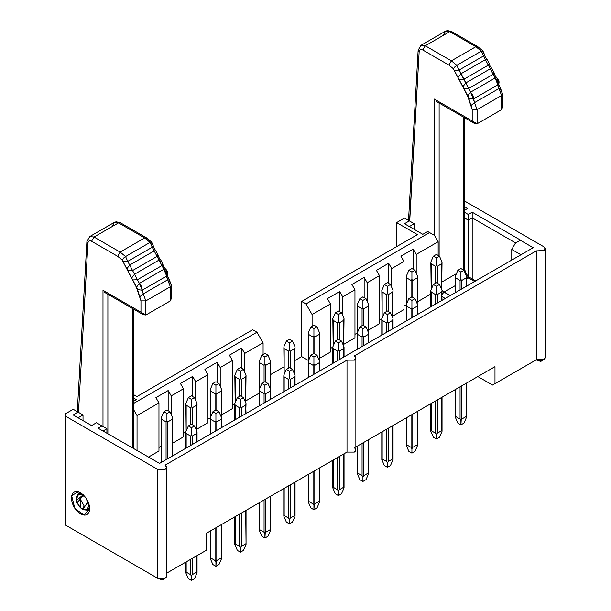 <?xml version="1.0" encoding="UTF-8"?>
<svg xmlns="http://www.w3.org/2000/svg" width="611" height="611" viewBox="0 0 611 611"><rect width="100%" height="100%" fill="white"/><g stroke="black" fill="none" stroke-linecap="round" stroke-linejoin="round"><path stroke-width="0.92" d="M456.119 65.751L456.799 65.308L458.976 70.128L483.477 55.983L481.3 51.164L456.799 65.308L451.369 60.848L448.917 65.094L451.369 60.848L456.799 65.308L481.3 51.164L475.862 46.703L451.369 60.848L425.271 45.779L422.82 50.026L425.264 45.779L451.369 60.848L475.862 46.703L449.765 31.635L425.264 45.779L449.765 31.635L445.572 31.13L420.933 45.351L425.264 45.779L420.933 45.351L418.138 50.27L419.146 51.882L418.138 50.27L408.706 217.104L409.721 218.654L419.146 51.882C419.482 49.651 420.704 49.033 422.82 50.026L448.917 65.094L453.354 68.737L467.636 96.049L472.188 109.644L472.188 120.963L434.215 99.035L434.215 235.25L434.215 99.035L472.188 120.963L472.188 109.644L468.423 97.141L453.354 68.737L448.917 65.094L422.82 50.026C420.704 49.033 419.482 49.651 419.146 51.882L409.721 221.106L409.721 218.654L408.706 217.172L408.706 220.525M443.655 34.735L445.434 31.207L449.765 31.635L475.862 46.703L481.3 51.164L482.858 50.835L482.759 51.767L484.492 54.57L483.477 55.983L458.976 70.128L460.915 73.801L485.409 59.657L483.477 55.983L484.492 54.57C484.386 55.563 485.256 57.19 487.104 59.45L489.327 63.75L488.311 65.163L485.409 59.657L460.915 73.801L463.818 79.308L488.311 65.163L463.818 79.308L465.75 82.981L490.251 68.837L488.311 65.163L489.327 63.75C489.22 64.743 490.091 66.37 491.947 68.638L494.169 72.93L493.153 74.343L490.251 68.837L465.75 82.981L468.652 88.488L493.153 74.343L468.652 88.488L470.592 92.162L495.093 78.017L493.153 74.343L494.169 72.93C494.062 73.923 494.933 75.55 496.781 77.818L498.882 83.592L497.896 84.822L495.093 78.017L470.592 92.162L473.395 98.967L497.896 84.822L473.395 98.967L474.472 102.671L498.973 88.526L497.896 84.822L498.882 83.592C498.492 83.944 499.004 85.433 500.417 88.06L500.119 88.763L502.601 93.972L501.593 95.499L498.973 88.526L474.472 102.671L477.092 109.644L501.593 95.499L477.092 109.644L477.092 123.789L501.593 109.644L501.593 95.499L502.601 94.086L502.601 107.421M434.215 201.584L434.215 235.25M497.835 85.769L501.593 95.499L501.593 109.644L477.092 123.789L477.092 109.644L474.472 102.671L472.945 95.423L470.592 92.162L456.799 65.308L453.354 68.737L455.042 66.645M439.118 101.869L434.215 99.035M439.118 103.038L439.118 255.971L439.118 103.038M442.043 281.938L456.432 273.629L442.043 281.938M463.069 269.802L463.619 269.482L463.619 117.182L463.619 269.482L463.069 269.802M468.515 277.967L466.552 276.363L468.515 277.967L466.544 279.105L468.515 277.967L470.249 277.799L468.515 277.967L474.64 281.503L468.515 277.967M463.65 270.138L464.627 268.069L463.65 270.138M442.051 290.5L444.014 292.111L455.302 285.597L444.014 292.111L450.139 295.648L442.051 290.5M454.08 70.341L458.976 70.128L454.08 70.341M457.952 77.689L460.915 73.801L457.952 77.689M458.922 79.529L463.818 79.308L458.922 79.529M462.794 86.869L465.75 82.981L462.794 86.869M463.764 88.71L468.652 88.488L463.764 88.71M467.636 96.049L470.592 92.162L467.636 96.049M468.568 98.318L473.395 98.967L468.568 98.318M470.722 105.734L474.472 102.671L470.722 105.734M472.188 109.644L477.092 109.644L472.188 109.644M472.188 120.963L477.092 123.789L474.38 123.399L472.188 120.963M435.796 100.998L436.903 101.762M442.043 294.403L444.014 292.111L442.043 294.403M449.765 31.635L451.498 31.467L449.765 31.635M445.434 31.207L447.359 30.55L451.498 31.467L477.596 46.535L475.862 46.703L477.596 46.535L478.314 48.116M477.596 46.535L482.858 50.835L481.3 51.164L483.477 55.983L485.409 59.657L487.104 59.45L485.409 59.657L490.251 68.837L491.947 68.638L490.251 68.837L492.138 71.128M493.001 73.32L495.093 78.017L496.781 77.818L495.093 78.017L497.446 81.286L497.82 85.441M498.973 88.526L500.119 88.763L498.973 88.526M501.593 109.644L502.609 107.162M414.25 229.385L414.25 223.725L409.347 226.551L414.25 223.725L414.25 229.385M434.459 235.395L438.14 241.757L438.14 255.406L438.14 241.757L434.459 235.395L429.564 232.562L434.459 235.395M414.25 223.725L409.347 220.892L404.451 223.725L422.827 234.334L427.723 231.5L429.564 232.562L305.966 303.927L312.091 314.535L330.459 303.927L327.404 298.619L339.647 291.546L342.71 296.854L354.96 289.782L351.898 284.474L364.148 277.402L367.211 282.71L379.462 275.637L376.399 270.329L388.649 263.257L391.712 268.565L403.963 261.493L400.9 256.185L413.151 249.112L416.213 254.42L438.14 241.757L416.213 254.42L416.213 273.163L416.213 254.42L413.151 249.112L400.9 256.185L403.963 261.493L391.712 268.565L388.649 263.257L376.399 270.329L379.462 275.637L367.211 282.71L364.148 277.402L351.898 284.474L354.96 289.782L342.71 296.854L339.647 291.546L327.404 298.619L330.459 303.927L330.459 352.012L319.545 358.313L330.459 352.012L330.459 303.927L312.091 314.535L305.966 303.927L429.564 232.562L427.723 231.5L422.827 234.334L404.451 223.725L409.347 220.892L414.25 223.725M404.451 218.066L409.347 220.892L404.451 218.066L396.608 222.595L417.435 234.616L301.674 301.444L305.966 303.927L301.674 301.444L301.674 356.61L295.052 360.437L301.674 356.61L308.303 360.437L301.674 356.61L301.674 301.444L417.435 234.616L396.608 222.595L404.451 218.066M417.542 301.742L430.801 294.09L417.542 301.742M283.802 366.928L270.551 374.581L283.802 366.928M259.308 393.094L246.05 400.747L259.308 393.094M234.8 403.711L232.463 405.055L234.8 403.711M232.463 408.591L221.549 414.892L232.463 408.591L232.463 360.498L232.463 408.591M210.299 417.855L207.969 419.199L210.299 417.855M207.969 422.736L197.055 429.037L207.969 422.736L207.969 374.642L207.969 422.736M185.797 432L183.468 433.344L185.797 432M183.468 436.88L172.554 443.181L183.468 436.88L183.468 388.787L183.468 436.88M161.312 446.137L158.967 447.489L161.312 446.137M158.967 451.025L148.557 457.036L158.967 451.025L158.967 402.932L158.967 451.025M445.243 298.481L442.043 296.633L445.243 298.481M406.292 304.698L403.963 306.042L406.292 304.698M403.963 309.578L393.049 315.887L403.963 309.578L403.963 261.493L403.963 309.578M381.791 318.843L379.462 320.187L381.791 318.843M379.462 323.723L368.548 330.024L379.462 323.723L379.462 275.637L379.462 323.723M357.298 332.987L354.96 334.332L357.298 332.987M354.96 337.868L344.046 344.169L354.96 337.868L354.96 289.782L354.96 337.868M332.796 347.132L330.459 348.476L332.796 347.132M468.27 276.203L468.27 220.12L464.627 218.012L468.27 220.12L468.27 276.203M520.946 254.772L511.758 249.464L511.758 260.072L511.758 249.464L520.946 254.772M396.608 246.638L396.608 222.595L396.608 246.638M339.647 311.702L339.647 291.546L339.647 311.702M342.71 315.589L342.71 296.854L342.71 315.589M364.148 297.557L364.148 277.402L364.148 297.557M367.211 301.444L367.211 282.71L367.211 301.444M388.649 283.412L388.649 263.257L388.649 283.412M391.712 287.3L391.712 268.565L391.712 287.3M413.151 269.268L413.151 249.112L413.151 269.268M312.091 326.198L312.091 314.535L312.091 326.198M136.917 396.57L252.679 329.734L256.964 332.216L263.089 342.824L263.089 354.487L263.089 342.824L244.713 353.425L244.713 372.168L244.713 353.425L241.65 348.125L241.65 368.28L241.65 348.125L229.408 355.197L232.463 360.498L220.22 367.57L220.22 386.312L220.22 367.57L217.157 362.27L217.157 382.425L217.157 362.27L204.906 369.342L207.969 374.642L195.719 381.715L195.719 400.457L195.719 381.715L192.656 376.414L192.656 396.57L192.656 376.414L180.405 383.487L183.468 388.787L171.217 395.859L171.217 414.602L171.217 395.859L168.155 390.559L168.155 410.714L168.155 390.559L155.904 397.631L158.967 402.932L137.04 415.595L137.04 450.674L137.04 415.595L133.366 409.233L137.04 415.595L158.967 402.932L155.904 397.631L168.155 390.559L171.217 395.859L183.468 388.787L180.405 383.487L192.656 376.414L195.719 381.715L207.969 374.642L204.906 369.342L217.157 362.27L220.22 367.57L232.463 360.498L229.408 355.197L241.65 348.125L244.713 353.425L263.089 342.824L256.964 332.216L252.679 329.734L136.917 396.57L133.404 394.538L136.917 396.57M332.804 318.675L335.363 312.763L332.804 318.675L333.155 320.332L337.57 322.875L338.425 321.921L339.281 322.875L339.281 339.777L339.281 322.875L343.695 320.332L344.046 318.675L343.695 346.147L343.695 320.332L339.281 322.875L338.425 321.921L337.57 322.875L337.57 339.777L337.57 322.875L333.155 320.332L333.155 346.147L332.835 319.461M381.799 290.385L384.365 284.474L381.799 290.385L382.158 292.043L386.564 294.586L386.564 311.488L386.564 294.586L387.427 293.631L387.427 286.246L387.427 293.631L388.283 294.586L392.69 292.043L393.049 290.385L390.482 284.474L387.427 286.246L384.365 284.474L387.427 282.71L390.482 284.474L393.049 290.385L392.69 317.857L392.69 292.043L388.283 294.586L388.283 311.488L388.283 294.586L387.427 293.631L386.564 294.586L382.158 292.043L382.158 317.857L381.837 291.172M406.3 276.241L408.858 270.329L406.3 276.241L406.659 277.898L411.066 280.441L411.921 279.487L411.921 272.101L408.858 270.329L411.921 268.565L414.984 270.329L417.542 276.241L417.191 303.713L417.191 277.898L412.784 280.441L411.921 279.487L411.066 280.441L411.066 297.343L411.066 280.441L406.659 277.898L406.659 303.713L406.33 277.027M412.784 280.441L412.784 297.343L412.784 280.441L417.191 277.898L417.542 276.241L414.984 270.329L411.921 272.101L411.921 279.487L412.784 280.441M430.801 262.096L431.152 263.753L435.567 266.297L435.567 283.199L435.567 266.297L436.422 265.342L436.422 257.957L436.422 265.342L437.277 266.297L441.692 263.753L442.043 262.096L439.485 256.185L436.422 257.957L433.359 256.185L430.801 262.096L433.359 256.185L436.422 254.42L439.485 256.185L442.043 262.096L441.692 289.568L441.692 263.753L437.277 266.297L437.277 283.199L437.277 266.297L436.422 265.342L435.567 266.297L431.152 263.753L431.152 289.568L430.831 262.883M357.305 304.53L359.864 298.619L357.305 304.53L357.656 306.187L362.063 308.731L362.063 325.632L362.063 308.731L362.926 307.776L362.926 300.391L359.864 298.619L362.926 296.854L365.989 298.619L368.548 304.53L365.989 298.619L362.926 300.391L362.926 307.776L363.782 308.731L368.189 306.187L368.548 304.53L368.189 332.002L368.189 306.187L363.782 308.731L363.782 325.632L363.782 308.731L362.926 307.776L362.063 308.731L357.656 306.187L357.656 332.002L357.336 305.317M455.302 276.241L455.653 277.898L460.06 280.441L460.06 289.92L460.06 280.441L460.923 279.487L460.923 272.101L457.86 270.329L455.302 276.241L457.86 270.329L460.923 268.565L463.986 270.329L466.544 276.241L463.986 270.329L460.923 272.101L460.923 279.487L461.779 280.441L466.185 277.898L466.544 276.241L466.185 286.383L466.185 277.898L461.779 280.441L461.779 288.927L461.779 280.441L460.923 279.487L460.06 280.441L455.653 277.898L455.653 292.463L455.332 277.027M430.801 290.385L431.152 292.043L435.567 294.586L435.567 304.064L435.567 294.586L436.422 293.631L436.422 286.246L436.422 293.631L437.277 294.586L441.692 292.043L442.043 290.385L439.485 284.474L436.422 286.246L433.359 284.474L430.801 290.385L433.359 284.474L436.422 282.71L439.485 284.474L442.043 290.385L441.692 300.528L441.692 292.043L437.277 294.586L437.277 303.071L437.277 294.586L436.422 293.631L435.567 294.586L431.152 292.043L431.152 306.607L430.831 291.172M406.3 304.53L406.659 306.187L411.066 308.731L411.066 318.209L411.066 308.731L411.921 307.776L411.921 300.391L408.858 298.619L406.3 304.53L408.858 298.619L411.921 296.854L414.984 298.619L417.542 304.53L414.984 298.619L411.921 300.391L411.921 307.776L412.784 308.731L417.191 306.187L417.542 304.53L417.191 314.673L417.191 306.187L412.784 308.731L412.784 317.216L412.784 308.731L411.921 307.776L411.066 308.731L406.659 306.187L406.659 320.752L406.33 305.317M381.799 318.675L384.365 312.763L381.799 318.675L382.158 320.332L386.564 322.875L386.564 332.353L386.564 322.875L387.427 321.921L387.427 314.535L384.365 312.763L387.427 310.999L390.482 312.763L393.049 318.675L390.482 312.763L387.427 314.535L387.427 321.921L388.283 322.875L392.69 320.332L393.049 318.675L392.69 328.817L392.69 320.332L388.283 322.875L388.283 331.361L388.283 322.875L387.427 321.921L386.564 322.875L382.158 320.332L382.158 334.897L381.837 319.461M357.305 332.819L359.864 326.908L362.926 325.144L365.989 326.908L368.548 332.819L365.989 326.908L362.926 328.68L362.926 336.065L362.926 328.68L359.864 326.908L357.305 332.819L357.656 334.477L362.063 337.02L362.926 336.065L363.782 337.02L363.782 345.505L363.782 337.02L368.189 334.477L368.548 332.819L368.189 342.962L368.189 334.477L363.782 337.02L362.926 336.065L362.063 337.02L362.063 346.498L362.063 337.02L357.656 334.477L357.656 349.041L357.336 333.606M185.805 431.832L188.371 425.92L185.805 431.832L186.164 433.489L190.571 436.033L191.434 435.078L192.289 436.033L192.289 444.518L192.289 436.033L196.696 433.489L197.055 431.832L196.696 441.974L196.696 433.489L192.289 436.033L191.434 435.078L190.571 436.033L190.571 445.511L190.571 436.033L186.164 433.489L186.164 448.054L185.843 432.611M210.306 417.687L212.865 411.776L210.306 417.687L210.665 419.345L215.072 421.888L215.927 420.933L216.79 421.888L216.79 430.373L216.79 421.888L221.197 419.345L221.549 417.687L221.197 427.83L221.197 419.345L216.79 421.888L215.927 420.933L215.072 421.888L215.072 431.366L215.072 421.888L210.665 419.345L210.665 433.909L210.337 418.466M234.807 403.543L237.366 397.631L240.429 395.859L243.491 397.631L246.05 403.543L243.491 397.631L240.429 399.395L240.429 406.789L240.429 399.395L237.366 397.631L234.807 403.543L235.159 405.2L239.573 407.743L240.429 406.789L241.284 407.743L241.284 416.228L241.284 407.743L245.698 405.2L246.05 403.543L245.698 413.685L245.698 405.2L241.284 407.743L240.429 406.789L239.573 407.743L239.573 417.221L239.573 407.743L235.159 405.2L235.159 419.765L234.838 404.329M259.308 389.398L259.66 391.055L264.067 393.599L264.067 403.077L264.067 393.599L264.93 392.644L264.93 385.251L261.867 383.487L259.308 389.398L261.867 383.487L264.93 381.715L267.992 383.487L270.551 389.398L267.992 383.487L264.93 385.251L264.93 392.644L265.785 393.599L270.192 391.055L270.551 389.398L270.192 399.541L270.192 391.055L265.785 393.599L265.785 402.084L265.785 393.599L264.93 392.644L264.067 393.599L259.66 391.055L259.66 405.62L259.339 390.185M283.802 375.253L284.161 376.911L288.568 379.454L289.431 378.499L289.431 371.106L286.368 369.342L283.802 375.253L286.368 369.342L289.431 367.57L292.486 369.342L295.052 375.253L294.693 385.396L294.693 376.911L290.286 379.454L289.431 378.499L288.568 379.454L288.568 388.932L288.568 379.454L284.161 376.911L284.161 391.475L283.84 376.04M295.052 385.19L295.052 375.253L292.486 369.342L289.431 371.106L289.431 378.499L290.286 379.454L290.286 387.939L290.286 379.454L294.693 376.911L294.693 375.918M308.303 361.109L308.662 362.766L313.069 365.309L313.924 364.355L313.924 356.961L310.862 355.197L308.303 361.109L310.862 355.197L313.924 353.425L316.987 355.197L319.545 361.109L319.194 371.251L319.194 362.766L314.787 365.309L313.924 364.355L313.069 365.309L313.069 374.787L313.069 365.309L308.662 362.766L308.662 377.331L308.334 361.895M319.545 371.045L319.545 361.109L316.987 355.197L313.924 356.961L313.924 364.355L314.787 365.309L314.787 373.795L314.787 365.309L319.194 362.766L319.194 361.773M332.804 346.964L333.155 348.621L337.57 351.165L338.425 350.21L338.425 342.817L335.363 341.053L332.804 346.964L335.363 341.053L338.425 339.288L341.488 341.053L344.046 346.964L343.695 357.107L343.695 348.621L339.281 351.165L338.425 350.21L337.57 351.165L337.57 360.643L337.57 351.165L333.155 348.621L333.155 363.186L332.835 347.751M344.046 356.9L344.046 346.964L341.488 341.053L338.425 342.817L338.425 350.21L339.281 351.165L339.281 359.65L339.281 351.165L343.695 348.621L343.695 347.628M259.308 361.109L261.867 355.197L259.308 361.109L259.66 362.766L264.067 365.309L264.067 382.211L264.067 365.309L264.93 364.355L264.93 356.961L261.867 355.197L264.93 353.425L267.992 355.197L270.551 361.109L267.992 355.197L264.93 356.961L264.93 364.355L265.785 365.309L270.192 362.766L270.551 361.109L270.192 388.581L270.192 362.766L265.785 365.309L265.785 382.211L265.785 365.309L264.93 364.355L264.067 365.309L259.66 362.766L259.66 388.581L259.339 361.895M308.303 332.819L308.662 334.477L313.069 337.02L313.069 353.922L313.069 337.02L313.924 336.065L313.924 328.68L310.862 326.908L308.303 332.819L310.862 326.908L313.924 325.144L316.987 326.908L319.545 332.819L316.987 326.908L313.924 328.68L313.924 336.065L314.787 337.02L319.194 334.477L319.545 332.819L319.194 360.291L319.194 334.477L314.787 337.02L314.787 353.922L314.787 337.02L313.924 336.065L313.069 337.02L308.662 334.477L308.662 360.291L308.334 333.606M283.802 346.964L286.368 341.053L289.431 339.288L292.486 341.053L295.052 346.964L292.486 341.053L289.431 342.817L289.431 350.21L289.431 342.817L286.368 341.053L283.802 346.964L284.161 348.621L288.568 351.165L289.431 350.21L290.286 351.165L290.286 368.066L290.286 351.165L294.693 348.621L295.052 346.964L294.693 374.436L294.693 348.621L290.286 351.165L289.431 350.21L288.568 351.165L288.568 368.066L288.568 351.165L284.161 348.621L284.161 374.436L283.84 347.751M210.306 389.398L212.865 383.487L215.927 381.715L218.99 383.487L221.549 389.398L218.99 383.487L215.927 385.251L215.927 392.644L215.927 385.251L212.865 383.487L210.306 389.398L210.665 391.055L215.072 393.599L215.927 392.644L216.79 393.599L216.79 410.5L216.79 393.599L221.197 391.055L221.549 389.398L221.197 416.87L221.197 391.055L216.79 393.599L215.927 392.644L215.072 393.599L215.072 410.5L215.072 393.599L210.665 391.055L210.665 416.87L210.337 390.185M185.805 403.543L186.164 405.2L190.571 407.743L191.434 406.789L191.434 399.395L188.371 397.631L185.805 403.543L188.371 397.631L191.434 395.859L194.489 397.631L197.055 403.543L196.696 431.015L196.696 405.2L192.289 407.743L191.434 406.789L190.571 407.743L190.571 424.645L190.571 407.743L186.164 405.2L186.164 431.015L185.843 404.329M192.289 407.743L192.289 424.645L192.289 407.743L196.696 405.2L197.055 403.543L194.489 397.631L191.434 399.395L191.434 406.789L192.289 407.743M161.312 417.687L161.663 419.345L166.07 421.888L166.07 459.655L166.07 421.888L166.933 420.933L166.933 413.54L166.933 420.933L167.788 421.888L172.195 419.345L172.554 417.687L169.995 411.776L166.933 413.54L163.87 411.776L161.312 417.687L163.87 411.776L166.933 410.004L169.995 411.776L172.554 417.687L172.195 456.119L172.195 419.345L167.788 421.888L167.788 458.662L167.788 421.888L166.933 420.933L166.07 421.888L161.663 419.345L161.663 462.199L161.342 418.466M234.807 375.253L237.366 369.342L234.807 375.253L235.159 376.911L239.573 379.454L240.429 378.499L240.429 371.106L237.366 369.342L240.429 367.57L243.491 369.342L246.05 375.253L245.698 402.725L245.698 376.911L241.284 379.454L240.429 378.499L239.573 379.454L239.573 396.356L239.573 379.454L235.159 376.911L235.159 402.725L234.838 376.04M241.284 379.454L241.284 396.356L241.284 379.454L245.698 376.911L246.05 375.253L243.491 369.342L240.429 371.106L240.429 378.499L241.284 379.454M159.578 463.405L533.197 247.699L520.335 240.276L515.432 243.102L511.758 249.464L515.432 243.102L520.335 240.276L533.197 247.699L159.578 463.405L98.088 428.181L102.006 425.92L96.492 422.736L91.597 425.569L73.221 414.961L78.124 412.127L73.221 409.301L65.873 413.54L65.873 416.374L157.745 469.416L165.092 469.416C167.078 467.995 167.078 466.583 165.092 465.17L347.002 360.146L354.349 360.146C356.335 358.733 356.335 357.32 354.349 355.908L536.259 250.884L543.607 250.884C545.585 249.464 545.585 248.051 543.607 246.638L464.627 201.042L543.607 246.638L545.127 248.761L544.157 250.51L536.259 250.884L354.349 355.908L355.869 358.023L354.349 360.146L347.002 360.146L165.092 465.17L166.612 467.293L165.146 469.385L157.745 469.416L65.873 416.374L65.873 413.54L73.221 409.301L78.124 412.127L73.221 414.961L91.597 425.569L96.492 422.736L102.006 425.92L98.088 428.181L159.578 463.405M472.188 278.921L472.188 217.852L468.27 220.12L468.27 214.461L464.627 212.361L468.27 214.461L472.188 212.193L520.58 240.131L472.188 212.193L468.27 214.461L468.27 220.12L472.188 217.852L472.188 278.921M354.349 447.848C356.335 449.261 356.335 450.674 354.349 452.087L347.002 452.087L206.373 533.281L347.002 452.087L347.002 360.146L347.002 452.087L354.349 452.087L355.869 449.963L355.869 358.023M494.979 366.653L355.869 446.969L494.979 366.653L494.979 383.632L494.979 366.653M464.627 206.701L467.659 208.45L464.627 210.199L467.659 208.45L464.627 206.701M538.344 361.009L536.252 359.818L492.527 385.045L536.259 359.795L492.527 385.045L477.825 376.559L492.527 385.045L536.259 359.795L536.259 250.884L536.259 359.795L544.157 359.421L545.127 357.672L545.127 248.761M133.404 397.937L136.429 399.678L133.404 401.427L136.429 399.678L133.404 397.937M133.366 403.573L256.964 332.216L133.366 403.573M83.02 414.961L83.02 420.612L83.02 414.961L78.124 412.127L83.02 414.961L78.124 417.787L83.02 414.961M106.91 428.746L106.91 433.275L106.91 428.746L102.006 425.92L106.91 428.746L102.992 431.015L106.91 428.746M335.363 312.763L338.425 310.999L341.488 312.763L338.425 314.535L335.363 312.763L338.425 314.535L338.425 321.921L338.425 314.535L341.488 312.763L344.046 318.675L341.488 312.763L338.425 310.999L335.363 312.763M466.544 286.177L466.544 276.241L466.185 276.905M442.043 300.322L441.692 291.05M417.542 314.466L417.191 305.195M393.049 328.611L393.049 318.675L392.69 319.339M368.548 342.756L368.548 332.819L368.189 333.484M188.371 425.92L191.434 424.149L194.489 425.92L191.434 427.685L188.371 425.92L191.434 427.685L191.434 435.078L191.434 427.685L194.489 425.92L197.055 431.832L194.489 425.92L191.434 424.149L188.371 425.92M197.055 441.768L197.055 431.832L196.696 432.496M212.865 411.776L215.927 410.004L218.99 411.776L215.927 413.54L212.865 411.776L215.927 413.54L215.927 420.933L215.927 413.54L218.99 411.776L221.549 417.687L218.99 411.776L215.927 410.004L212.865 411.776M221.549 427.624L221.197 418.352M246.05 413.479L245.698 404.207M270.551 399.334L270.551 389.398L270.192 390.062M515.676 242.964L472.188 217.852L472.188 212.193L472.188 217.852L515.676 242.964M166.612 573.202L206.373 550.251L206.373 533.281L206.373 550.251L166.612 573.202M338.715 490.541L338.425 495.582L335.363 493.818L338.425 495.582L338.425 491.152L337.57 489.785L333.155 487.234L332.804 487.906L335.363 493.818L332.804 487.906L333.155 460.083L333.155 487.234L337.57 489.785L337.57 457.532L337.57 489.785L338.425 491.152L339.281 489.785L339.281 456.547L339.281 489.785L343.695 487.234L343.695 453.996L344.046 487.906L343.695 487.234L339.281 489.785M314.214 504.686L313.924 509.727L310.862 507.962L313.924 509.727L313.924 505.297L313.069 503.93L308.662 501.379L308.303 502.043L310.862 507.962L308.303 502.043L308.662 474.228L308.662 501.379L313.069 503.93L313.069 471.677L313.069 503.93L313.924 505.297L314.787 503.93L314.787 470.691L314.787 503.93L319.194 501.379L319.194 468.141L319.545 502.043L319.194 501.379L314.787 503.93M289.713 518.823L289.431 523.871L286.368 522.107L289.431 523.871L289.431 519.434L288.568 518.075L284.161 515.524L283.802 516.188L286.368 522.107L283.802 516.188L284.161 488.365L284.161 515.524L288.568 518.075L288.568 485.821L288.568 518.075L289.431 519.434L290.286 518.075L290.286 484.836L290.286 518.075L294.693 515.524L294.693 482.285L295.052 516.188L294.693 515.524L290.286 518.075M191.717 575.402L191.434 580.45L188.371 578.686L191.434 580.45L191.434 576.013L190.571 574.653L186.164 572.102L185.805 572.767L188.371 578.686L185.805 572.767L186.164 561.921L186.164 572.102L190.571 574.653L190.571 559.37L190.571 574.653L191.434 576.013L192.289 574.653L192.289 558.385L192.289 574.653L196.696 572.102L196.696 555.834L197.055 572.767L196.696 572.102L192.289 574.653M216.218 561.257L215.927 566.305L212.865 564.541L210.306 558.622L212.865 564.541L215.927 566.305L215.927 561.868L215.072 560.508L210.665 557.958L210.665 530.799L210.306 558.622L210.665 557.958L215.072 560.508L215.072 528.255L215.072 560.508L215.927 561.868L216.79 560.508L216.79 527.262L216.79 560.508L221.197 557.958L221.197 524.719L221.549 558.622L221.197 557.958L216.79 560.508M245.698 510.575L246.05 544.477L245.698 510.575M240.719 547.112L240.429 547.723L239.573 546.364L235.159 543.813L234.807 544.477L237.366 550.396L234.807 544.477L235.159 516.654L235.159 543.813L239.573 546.364L239.573 514.111L239.573 546.364L240.429 547.723L241.284 546.364L241.284 513.118L241.284 546.364L245.698 543.813L241.284 546.364M265.212 532.968L264.93 538.016L261.867 536.252L264.93 538.016L264.93 533.579L264.067 532.219L259.66 529.668L259.308 530.333L261.867 536.252L259.308 530.333L259.66 502.509L259.66 529.668L264.067 532.219L264.067 499.966L264.067 532.219L264.93 533.579L265.785 532.219L265.785 498.973L265.785 532.219L270.192 529.668L270.192 496.43L270.551 530.333L267.992 536.252L270.551 530.333L270.192 529.668L265.785 532.219M368.189 439.851L368.548 473.762L368.189 439.851M363.209 476.397L362.926 477.008L362.063 475.641L357.656 473.09L357.305 473.762L359.864 479.673L357.305 473.762L357.656 445.938L357.656 473.09L362.063 475.641L362.063 443.387L362.063 475.641L362.926 477.008L363.782 475.641L363.782 442.402L363.782 475.641L368.189 473.09L363.782 475.641M387.71 462.252L387.427 467.293L384.365 465.529L381.799 459.617L384.365 465.529L387.427 467.293L387.427 462.863L386.564 461.496L382.158 458.953L381.799 459.617L382.158 431.794L382.158 458.953L386.564 461.496L386.564 429.243L386.564 461.496L387.427 462.863L388.283 461.496L388.283 428.258L388.283 461.496L392.69 458.953L392.69 425.707L393.049 459.617L392.69 458.953L388.283 461.496M412.784 447.351L417.191 444.808L417.191 411.562L417.542 445.472L417.191 444.808L412.784 447.351L412.784 414.113L412.784 447.351L411.921 448.718L411.921 453.148L414.984 451.384L417.542 445.472L414.984 451.384L411.921 453.148L411.921 448.718L411.066 447.351L411.066 415.098L411.066 447.351L411.921 448.718L412.211 448.107M406.3 445.472L406.659 417.649L406.659 444.808L411.066 447.351L406.659 444.808L406.3 445.472L408.858 451.384L406.3 445.472M436.712 433.963L436.422 439.003L433.359 437.239L436.422 439.003L436.422 434.574L435.567 433.207L431.152 430.663L430.801 431.328L433.359 437.239L430.801 431.328L431.152 403.504L431.152 430.663L435.567 433.207L435.567 400.953L435.567 433.207L436.422 434.574L437.277 433.207L437.277 399.968L437.277 433.207L441.692 430.663L441.692 397.417L442.043 431.328L441.692 430.663L437.277 433.207M461.206 419.818L460.923 424.859L457.86 423.095L460.923 424.859L460.923 420.429L460.06 419.062L455.653 416.519L455.302 417.183L457.86 423.095L455.302 417.183L455.653 389.36L455.653 416.519L460.06 419.062L460.06 386.809L460.06 419.062L460.923 420.429L461.779 419.062L461.779 385.824L461.779 419.062L466.185 416.519L466.185 383.273L466.544 417.183L466.185 416.519L461.779 419.062M162.48 579.144L157.745 578.327L65.873 525.284L159.097 579.106L65.873 525.284L65.873 416.374L65.873 525.284L157.745 578.327L157.745 469.416L157.791 578.357L165.146 578.296L166.612 576.204L166.612 467.293M89.756 508.665C89.175 514.729 86.113 516.494 80.568 513.973C75.031 510.093 71.968 504.793 71.388 498.057C71.968 492 75.031 490.228 80.568 492.756C86.113 496.628 89.175 501.929 89.756 508.665L86.128 498.141L78.353 491.771L71.64 495.643L74.848 508.39L84.119 515.218L89.756 508.665M541.155 359.795L537.405 360.475M81.889 493.627L78.254 493.696L76.283 498.057L76.65 500.806M80.828 508.039L83.02 509.727L87.785 510.2L89.664 507.084M390.482 284.474L387.427 282.71L384.365 284.474L387.427 286.246L390.482 284.474M414.984 270.329L411.921 268.565L408.858 270.329L411.921 272.101L414.984 270.329M439.485 256.185L436.422 254.42L433.359 256.185L436.422 257.957L439.485 256.185M365.989 298.619L362.926 296.854L359.864 298.619L362.926 300.391L365.989 298.619M463.986 270.329L460.923 268.565L457.86 270.329L460.923 272.101L463.986 270.329M439.485 284.474L436.422 282.71L433.359 284.474L436.422 286.246L439.485 284.474M414.984 298.619L411.921 296.854L408.858 298.619L411.921 300.391L414.984 298.619M390.482 312.763L387.427 310.999L384.365 312.763L387.427 314.535L390.482 312.763M365.989 326.908L362.926 325.144L359.864 326.908L362.926 328.68L365.989 326.908M243.491 397.631L240.429 395.859L237.366 397.631L240.429 399.395L243.491 397.631M267.992 383.487L264.93 381.715L261.867 383.487L264.93 385.251L267.992 383.487M292.486 369.342L289.431 367.57L286.368 369.342L289.431 371.106L292.486 369.342M316.987 355.197L313.924 353.425L310.862 355.197L313.924 356.961L316.987 355.197M341.488 341.053L338.425 339.288L335.363 341.053L338.425 342.817L341.488 341.053M267.992 355.197L264.93 353.425L261.867 355.197L264.93 356.961L267.992 355.197M316.987 326.908L313.924 325.144L310.862 326.908L313.924 328.68L316.987 326.908M292.486 341.053L289.431 339.288L286.368 341.053L289.431 342.817L292.486 341.053M218.99 383.487L215.927 381.715L212.865 383.487L215.927 385.251L218.99 383.487M194.489 397.631L191.434 395.859L188.371 397.631L191.434 399.395L194.489 397.631M169.995 411.776L166.933 410.004L163.87 411.776L166.933 413.54L169.995 411.776M243.491 369.342L240.429 367.57L237.366 369.342L240.429 371.106L243.491 369.342M163.152 579.037L160.197 579.74L162.717 579.702M341.488 493.818L344.046 487.906L341.488 493.818L338.425 495.582L341.488 493.818M344.046 487.387L344.046 487.906M316.987 507.962L319.545 502.043L316.987 507.962L313.924 509.727L316.987 507.962M319.545 501.532L319.545 467.934M292.486 522.107L295.052 516.188L292.486 522.107L289.431 523.871L292.486 522.107M295.052 515.676L295.052 482.079M194.489 578.686L197.055 572.767L194.489 578.686L191.434 580.45L194.489 578.686M197.055 572.255L197.055 555.636M218.99 564.541L221.549 558.622L218.99 564.541L215.927 566.305L218.99 564.541M221.549 558.11L221.549 524.513M221.549 529.821L221.549 530.333M243.491 550.396L246.05 544.477L243.491 550.396L240.429 552.161L243.491 550.396M240.429 547.723L240.429 552.161L240.429 547.723M246.05 543.966L246.05 510.368M237.366 550.396L240.429 552.161L237.366 550.396M319.545 473.242L319.545 473.762M295.052 487.387L295.052 487.906M270.551 501.532L270.551 502.043M246.05 515.676L246.05 516.188M270.551 529.821L270.551 496.224M264.93 538.016L267.992 536.252L264.93 538.016M365.989 479.673L368.548 473.762L365.989 479.673L362.926 481.437L365.989 479.673M362.926 477.008L362.926 481.437L362.926 477.008M368.548 473.242L368.548 439.645M359.864 479.673L362.926 481.437L359.864 479.673M344.046 459.098L344.046 459.617M390.482 465.529L393.049 459.617L390.482 465.529L387.427 467.293L390.482 465.529M393.049 459.098L393.049 425.5M368.548 444.953L368.548 445.472M417.542 444.953L417.542 411.356M408.858 451.384L411.921 453.148L408.858 451.384M393.049 430.808L393.049 431.328M439.485 437.239L442.043 431.328L439.485 437.239L436.422 439.003L439.485 437.239M442.043 430.808L442.043 397.211M417.542 416.664L417.542 417.183M463.986 423.095L466.544 417.183L463.986 423.095L460.923 424.859L463.986 423.095M466.544 416.664L466.544 383.066M442.043 402.519L442.043 403.039M537.512 360.543L540.85 361.353M545.127 357.29L544.783 358.749M542.667 360.223L537.978 360.452M166.543 576.715L165.978 577.647M102.992 426.486L102.992 290.271L140.965 312.198L140.965 300.879L137.192 288.377L122.131 259.973L117.686 256.322L91.589 241.253C89.473 240.268 88.251 240.887 87.923 243.117L78.491 412.341L87.923 243.117C88.251 240.887 89.473 240.268 91.589 241.253L117.686 256.322L122.124 259.973L136.406 287.285L140.965 300.879L140.965 312.198L102.992 290.271L102.992 392.82M107.887 433.841L107.887 294.273L107.887 433.841M107.887 293.104L102.992 290.271M104.565 292.234L105.68 292.997M124.888 256.987L125.568 256.544L127.745 261.363L152.246 247.218L127.745 261.363L129.685 265.037L154.186 250.892L150.069 242.399L151.627 242.071L151.528 242.995L153.262 245.798C153.155 246.791 154.025 248.425 155.874 250.686L154.178 250.892L129.685 265.037L132.587 270.543L157.088 256.399L154.178 250.892L155.874 250.686L158.104 254.986C157.997 255.978 158.868 257.605 160.716 259.866L159.02 260.072L157.088 256.399L132.587 270.543L134.519 274.217L159.02 260.072L134.519 274.217L137.429 279.723L161.923 265.579L159.02 260.072L160.716 259.866L162.938 264.166C162.832 265.159 163.702 266.786 165.55 269.046L163.863 269.252L161.923 265.579L137.429 279.723L139.361 283.397L163.863 269.252L139.361 283.397L142.164 290.202L166.666 276.057L163.863 269.252L165.55 269.046L167.651 274.828C167.261 275.171 167.773 276.661 169.186 279.296L168.888 279.991L167.742 279.762L166.666 276.057L142.164 290.202L143.241 293.906L167.742 279.762L168.888 279.991L171.378 285.322L170.362 286.735L167.742 279.762L143.241 293.906L145.861 300.879L170.362 286.735L170.362 300.879L170.362 286.735L145.861 300.879L145.861 315.024L170.362 300.879L145.861 315.024L143.15 314.634L140.965 312.198L145.861 315.024L145.861 300.879L140.965 300.879L145.861 300.879L143.241 293.906L139.491 296.969L143.241 293.906L142.164 290.202L137.338 289.553L142.164 290.202L141.721 286.658L139.361 283.397L136.406 287.285L139.361 283.397L137.429 279.723L132.534 279.937L137.429 279.723L134.519 274.217L131.564 278.104L134.519 274.217L132.587 270.543L127.691 270.757L132.587 270.543L129.685 265.037L126.729 268.924L129.685 265.037L127.745 261.363L122.857 261.577L127.745 261.363L125.568 256.544L122.131 259.973L123.812 257.873M120.138 252.083L117.686 256.322L120.138 252.083L94.041 237.015L91.589 241.253L94.041 237.015L89.71 236.587L94.041 237.015L120.138 252.083L125.568 256.544L120.138 252.083L144.639 237.939L120.138 252.083M112.424 225.963L114.204 222.442L116.136 221.785L120.268 222.694L118.534 222.87L94.041 237.015L118.542 222.87L120.268 222.694L146.373 237.763L144.639 237.939L146.373 237.763L151.627 242.071L150.069 242.399L125.568 256.544L150.069 242.399L144.639 237.939L118.534 222.87L114.349 222.366L89.71 236.587L86.915 241.505L87.923 243.117L86.915 241.505L77.475 408.339L78.491 409.882L77.475 408.408L77.475 411.753M132.388 447.985L132.388 308.418L132.388 447.985M76.81 500.241L76.65 498.553L78.445 494.589L82.775 495.017L85.846 497.744M88.007 501.425L88.901 505.625L87.106 509.589L82.775 509.162L81.393 508.176M82.775 495.017L80.324 499.256L83.233 494.75L76.803 500.188M170.362 300.879L171.378 298.397M166.604 277.004L170.362 286.727M170.362 286.735L171.378 285.322L171.378 298.657M161.77 264.548L161.923 265.579L162.938 264.166L161.923 265.579L166.215 272.514L166.666 276.057L167.651 274.828L166.589 276.676M114.204 222.442L118.534 222.87L144.639 237.939L150.069 242.399L152.246 247.218L153.262 245.798L152.246 247.218L157.088 256.399L158.104 254.986L157.088 256.399L160.907 262.363M146.373 237.763L147.083 239.352M83.02 509.307L88.053 501.524M80.324 499.256L80.583 507.886L76.818 502.746L80.324 499.263C78.109 498.248 76.887 498.958 76.65 501.379L80.324 507.749C82.546 508.757 83.768 508.047 84.005 505.625L80.324 499.256M436.689 101.632L474.663 123.559M464.627 117.77L464.627 268.069C464.963 272.246 466.835 275.485 470.249 277.799L475.656 280.923M482.858 50.835L484.492 54.57M487.104 59.45L489.327 63.75M491.947 68.638L494.169 72.93M496.781 77.818C498.736 79.514 499.431 81.446 498.882 83.592M500.417 88.06L502.601 94.086M455.302 276.76L455.302 292.669M430.801 290.905L430.801 306.814M406.3 305.049L406.3 320.958M381.799 319.194L381.799 335.103M357.305 333.339L357.305 349.248M185.805 432.344L185.805 448.26M210.306 418.199L210.306 434.115M234.807 404.054L234.807 419.971M259.308 389.91L259.308 405.826M283.802 375.765L283.802 391.682M308.303 361.628L308.303 377.537M332.804 347.483L332.804 363.392M172.554 417.687L172.554 455.913M161.312 418.199L161.312 462.405M332.804 460.282L332.804 487.593M344.046 453.79L344.046 487.899M308.303 474.426L308.303 501.738M283.802 488.571L283.802 515.883M185.805 562.128L185.805 572.461M210.306 531.005L210.306 558.317M234.807 516.86L234.807 544.172M259.308 502.716L259.308 530.027M357.305 446.137L357.305 473.449M381.799 431.992L381.799 459.304M406.3 417.848L406.3 445.159M430.801 403.703L430.801 431.015M455.302 389.566L455.302 416.87M80.224 492.558L78.254 493.696M541.14 361.216L543.622 359.787M165.092 578.327L162.633 579.747M105.459 292.868L143.432 314.795M87.106 509.589L89.336 508.306M78.445 494.589L80.675 493.298M133.404 309.006L133.404 448.573M169.186 279.296L171.378 285.322M165.55 269.046C167.506 270.749 168.208 272.674 167.651 274.828M160.716 259.866L162.938 264.166M155.874 250.686L158.104 254.986M151.627 242.071L153.262 245.798M76.65 498.553L76.65 501.379M82.775 509.162L80.324 507.749"/></g></svg>
